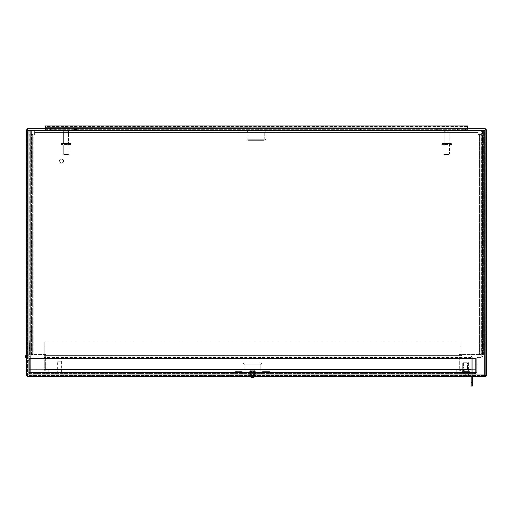<?xml version="1.0" encoding="UTF-8"?>
<svg xmlns="http://www.w3.org/2000/svg" width="512" height="512" viewBox="0 0 512 512"><rect width="100%" height="100%" fill="white"/><g stroke="black" fill="none" stroke-linecap="round" stroke-linejoin="round"><path stroke-width="0.38" stroke-dasharray="2.56 1.92" d="M45.965 354.541L31.584 354.541L31.584 134.419L34.624 134.419L34.624 130.918L478.17 130.918L478.17 134.419L481.21 134.419L481.21 354.541L459.277 354.541L459.277 371.002L45.965 371.002L45.965 354.541L31.584 354.541L31.584 134.419L34.624 134.419L34.624 130.918L478.17 130.918L478.17 134.419L480.122 134.419L480.122 354.541L480.122 134.419L481.21 134.419L481.21 354.541L459.277 354.541L459.277 371.002L45.965 371.002L45.965 354.541M32.672 134.419L32.672 354.541L32.672 134.419M459.277 369.914L45.965 369.914L459.277 369.914M478.17 132.006L34.624 132.006L478.17 132.006M29.824 355.072L29.824 129.837L30.304 129.837L30.304 355.072L30.304 129.837L26.394 129.837L26.394 375.475L27.475 375.475L27.475 376.563L485.312 376.563L485.312 375.475L486.4 375.475L486.4 129.837L482.49 129.837L485.312 129.837L484.774 130.374L485.312 129.837L27.475 129.837L27.475 375.475L485.312 375.475L485.312 129.837L485.312 375.475L484.774 374.931L485.312 375.475L27.475 375.475L28.019 374.931L27.475 375.475L27.475 129.837L28.019 130.374L27.475 129.837L485.312 129.837L485.312 128.749L27.475 128.749L27.635 355.072L26.394 355.072L30.304 355.072L27.635 355.072M482.963 129.837L482.963 355.072L482.49 355.072L482.49 129.837L482.49 355.072L483.571 355.072L483.571 129.837L483.571 355.072L486.4 355.072L485.158 355.072L485.158 129.837M482.963 355.072L485.158 355.072M29.824 129.837L27.635 129.837M29.216 129.837L29.216 355.072L29.216 129.837M471.181 386.08L471.181 357.555L471.181 369.37L44.288 369.37L44.288 369.914L471.181 369.914L471.181 371.002L461.504 371.002A1.626 1.626 0 0 1 459.878 369.37L459.878 356.467A1.626 1.626 0 0 1 461.504 354.842L461.504 355.93A0.544 0.544 0 0 0 460.966 356.467A0.544 0.544 0 0 1 461.504 355.93L480.858 355.93L461.504 355.93L461.504 354.842L480.858 354.842A0.544 0.544 0 0 0 481.402 354.298A0.544 0.544 0 0 1 480.858 354.842L461.504 354.842A1.626 1.626 0 0 0 459.878 356.467L459.878 369.37A1.626 1.626 0 0 0 461.504 371.002L44.288 371.002L471.181 371.002L471.181 369.37L44.288 369.37L44.288 355.93L30.304 355.93L30.304 357.011L44.218 357.011L44.218 341.939L461.037 341.939L461.037 355.386L461.037 341.939L44.218 341.939L44.218 357.011L461.037 357.011L461.037 355.386L461.037 357.011L482.49 357.011L482.49 355.93L30.304 355.93L30.304 357.011L482.49 357.011L482.49 355.93L471.181 355.93L471.181 369.914L44.288 369.914L44.288 371.002L44.288 355.93L471.181 355.93L471.181 357.555A1.626 1.626 0 0 1 472.813 355.93L481.19 355.93L481.19 357.011L472.813 357.011A0.544 0.544 0 0 0 472.269 357.555L472.269 376.563M52.915 129.837L50.56 129.837L52.915 129.837M52.915 128.749L50.56 128.749L52.915 128.749M154.656 129.837L152.301 129.837L154.656 129.837M154.656 128.749L152.301 128.749L154.656 128.749M256.397 129.837L254.042 129.837L256.397 129.837M256.397 128.749L254.042 128.749L256.397 128.749M358.138 129.837L355.789 129.837L358.138 129.837M358.138 128.749L355.789 128.749L358.138 128.749M459.878 129.837L462.234 129.837L459.878 129.837M459.878 128.749L462.234 128.749L459.878 128.749M75.52 129.837L74.464 129.837L75.52 129.837M75.52 128.749L74.464 128.749L75.52 128.749M437.267 129.837L438.323 129.837L437.267 129.837M437.267 128.749L438.323 128.749L437.267 128.749M47.258 125.92L467.418 125.92L467.418 126.4L45.376 126.4L45.376 125.92L47.258 125.92L47.258 127.008L45.376 127.008L45.376 125.92L467.418 125.92L467.418 129.837L467.418 128.589L45.376 128.589L45.376 129.837L45.376 128.749L467.418 128.749L45.376 128.749L45.376 129.837L467.418 129.837L467.418 125.92L45.376 125.92L45.376 128.589L467.418 128.589L467.418 126.4L45.376 126.4L45.376 128.749L467.418 128.749L467.418 129.837L45.376 129.837L467.418 129.837L45.376 129.837L45.376 127.168L467.418 127.168M54.797 125.92L51.027 125.92L54.797 125.92L54.797 127.008L51.027 127.008L51.027 125.92L51.027 127.008L54.797 127.008L54.797 125.92L54.797 127.008L51.027 127.008L54.797 127.008L54.797 125.92L51.027 125.92L54.797 125.92M258.278 125.92L254.509 125.92L258.278 125.92L258.278 127.008L254.509 127.008L254.509 125.92L254.509 127.008L258.278 127.008L258.278 125.92L258.278 127.008L254.509 127.008L258.278 127.008L258.278 125.92L254.509 125.92L258.278 125.92M461.766 125.92L457.997 125.92L461.766 125.92L461.766 127.008L457.997 127.008L457.997 125.92L457.997 127.008L461.766 127.008L461.766 125.92L461.766 127.008L457.997 127.008L461.766 127.008L461.766 125.92L457.997 125.92L461.766 125.92M467.418 127.008L45.376 127.008L467.418 127.008L465.53 127.008L465.53 125.92M47.258 127.008L465.53 127.008M457.997 125.92L457.997 127.008L457.997 125.92M254.509 125.92L254.509 127.008L254.509 125.92M51.027 125.92L51.027 127.008L51.027 125.92M467.418 128.749L45.376 128.749M465.67 362.886L462.726 362.886L462.726 371.002L468.608 371.002L462.726 371.002L468.608 371.002L462.726 371.002L462.726 362.886L468.608 362.886L468.608 371.002L468.608 362.886L462.726 362.886L465.67 362.886M465.67 362.259L463.36 362.259L465.67 362.259M461.901 371.002L469.434 371.002L469.434 371.45L461.901 371.45L469.434 371.45L461.901 371.45L469.434 371.45L469.434 371.002L461.901 371.002L461.901 371.45L461.901 371.002L469.434 371.002L461.901 371.002M467.776 362.259L467.776 366.931L463.558 366.931L467.776 366.931L463.558 366.931L467.776 366.931L467.776 362.259L463.558 362.259L463.558 366.931L463.558 362.259L467.776 362.259M467.853 370.925L468.378 371.45L462.957 371.45L468.378 371.45L462.957 371.45L468.378 371.45L467.853 370.925L463.482 370.925L462.957 371.45L463.482 370.925L467.853 370.925L463.482 370.925L467.853 370.925L467.853 366.931L463.482 366.931L463.482 370.925L463.482 366.931L467.853 366.931L467.853 370.925M26.394 358.259A2.349 2.349 0 0 0 29.37 358.374L29.37 359.328L30.304 359.328L29.37 359.328L29.37 358.374L29.37 359.328L30.304 359.328L29.37 359.328L29.37 358.374L29.37 359.328L30.304 359.328L29.37 359.328L29.37 358.374L29.37 359.328L30.304 359.328L29.37 359.328L29.37 358.374L29.37 359.328L30.304 359.328L29.37 359.328L29.37 358.374L29.37 359.328L30.304 359.328L29.37 359.328L29.37 358.374L29.37 359.328L30.304 359.328L29.37 359.328L29.37 358.374L29.37 359.328L30.304 359.328L29.37 359.328L29.37 358.374L29.37 359.328L30.304 359.328L29.37 359.328L29.37 358.374L29.37 359.328L30.304 359.328L29.37 359.328L29.37 358.374L29.37 359.328L30.304 359.328L29.37 359.328L29.37 358.374L29.37 359.328L30.304 359.328L29.37 359.328L29.37 358.374L29.37 372.506L30.304 372.506L29.37 372.506L29.37 358.374A2.349 2.349 0 0 1 25.6 356.499A2.349 2.349 0 0 0 29.37 358.374A2.349 2.349 0 0 1 25.6 356.499A2.349 2.349 0 0 1 27.949 354.15A2.349 2.349 0 0 1 30.304 356.499A2.349 2.349 0 0 0 27.949 354.15A2.349 2.349 0 0 0 25.6 356.499A2.349 2.349 0 0 1 27.949 354.15A2.349 2.349 0 0 1 30.304 356.499L30.304 372.506L30.304 356.499A2.349 2.349 0 0 0 26.394 354.739M25.6 356.499A2.349 2.349 0 0 1 27.949 354.15A2.349 2.349 0 0 1 30.304 356.499A2.349 2.349 0 0 0 27.949 354.15A2.349 2.349 0 0 0 25.6 356.499A2.349 2.349 0 0 1 27.949 354.15A2.349 2.349 0 0 1 30.304 356.499A2.349 2.349 0 0 0 27.949 354.15A2.349 2.349 0 0 0 25.6 356.499A2.349 2.349 0 0 1 27.949 354.15A2.349 2.349 0 0 1 30.304 356.499A2.349 2.349 0 0 0 27.949 354.15A2.349 2.349 0 0 0 25.6 356.499A2.349 2.349 0 0 1 27.949 354.15A2.349 2.349 0 0 1 30.304 356.499A2.349 2.349 0 0 0 27.949 354.15A2.349 2.349 0 0 0 25.6 356.499A2.349 2.349 0 0 1 27.949 354.15A2.349 2.349 0 0 1 30.304 356.499A2.349 2.349 0 0 0 27.949 354.15A2.349 2.349 0 0 0 25.6 356.499A2.349 2.349 0 0 1 27.949 354.15A2.349 2.349 0 0 1 30.304 356.499A2.349 2.349 0 0 0 27.949 354.15A2.349 2.349 0 0 0 25.6 356.499A2.349 2.349 0 0 1 27.949 354.15A2.349 2.349 0 0 1 30.304 356.499A2.349 2.349 0 0 0 27.949 354.15A2.349 2.349 0 0 0 25.6 356.499A2.349 2.349 0 0 1 27.949 354.15A2.349 2.349 0 0 1 30.304 356.499A2.349 2.349 0 0 0 27.949 354.15A2.349 2.349 0 0 0 25.6 356.499A2.349 2.349 0 0 1 27.949 354.15A2.349 2.349 0 0 1 30.304 356.499A2.349 2.349 0 0 0 27.949 354.15A2.349 2.349 0 0 0 25.6 356.499A2.349 2.349 0 0 1 27.949 354.15A2.349 2.349 0 0 1 30.304 356.499A2.349 2.349 0 0 0 27.949 354.15A2.349 2.349 0 0 0 25.6 356.499A2.349 2.349 0 0 1 27.949 354.15A2.349 2.349 0 0 1 30.304 356.499A2.349 2.349 0 0 0 27.949 354.15A2.349 2.349 0 0 0 25.6 356.499A2.349 2.349 0 0 1 27.949 354.15A2.349 2.349 0 0 1 30.304 356.499A2.349 2.349 0 0 0 27.949 354.15A2.349 2.349 0 0 0 25.6 356.499A2.349 2.349 0 0 0 27.949 358.854A2.349 2.349 0 0 0 30.304 356.499A2.349 2.349 0 0 1 27.949 358.854A2.349 2.349 0 0 1 25.6 356.499A2.349 2.349 0 0 0 27.949 358.854A2.349 2.349 0 0 0 30.304 356.499A2.349 2.349 0 0 1 27.949 358.854A2.349 2.349 0 0 1 25.6 356.499A2.349 2.349 0 0 0 27.949 358.854A2.349 2.349 0 0 0 30.304 356.499A2.349 2.349 0 0 1 27.949 358.854A2.349 2.349 0 0 1 25.6 356.499A2.349 2.349 0 0 0 27.949 358.854A2.349 2.349 0 0 0 30.304 356.499A2.349 2.349 0 0 1 27.949 358.854A2.349 2.349 0 0 1 25.6 356.499A2.349 2.349 0 0 0 27.949 358.854A2.349 2.349 0 0 0 30.304 356.499A2.349 2.349 0 0 1 27.949 358.854A2.349 2.349 0 0 1 25.6 356.499A2.349 2.349 0 0 0 27.949 358.854A2.349 2.349 0 0 0 30.304 356.499A2.349 2.349 0 0 1 27.949 358.854A2.349 2.349 0 0 1 25.6 356.499A2.349 2.349 0 0 0 27.949 358.854A2.349 2.349 0 0 0 30.304 356.499A2.349 2.349 0 0 1 27.949 358.854A2.349 2.349 0 0 1 25.6 356.499A2.349 2.349 0 0 0 27.949 358.854A2.349 2.349 0 0 0 30.304 356.499A2.349 2.349 0 0 1 27.949 358.854A2.349 2.349 0 0 1 25.6 356.499A2.349 2.349 0 0 0 27.949 358.854A2.349 2.349 0 0 0 30.304 356.499A2.349 2.349 0 0 1 27.949 358.854A2.349 2.349 0 0 1 25.6 356.499A2.349 2.349 0 0 0 27.949 358.854A2.349 2.349 0 0 0 30.304 356.499A2.349 2.349 0 0 1 27.949 358.854A2.349 2.349 0 0 1 25.6 356.499A2.349 2.349 0 0 0 27.949 358.854A2.349 2.349 0 0 0 30.304 356.499A2.349 2.349 0 0 1 27.949 358.854A2.349 2.349 0 0 1 25.6 356.499A2.349 2.349 0 0 0 27.949 358.854A2.349 2.349 0 0 0 30.304 356.499A2.349 2.349 0 0 1 27.949 358.854A2.349 2.349 0 0 1 25.6 356.499A2.349 2.349 0 0 0 27.949 358.854A2.349 2.349 0 0 0 30.304 356.499A2.349 2.349 0 0 1 27.949 358.854A2.349 2.349 0 0 1 25.6 356.499A2.349 2.349 0 0 0 29.37 358.374A2.349 2.349 0 0 1 25.6 356.499A2.349 2.349 0 0 0 29.37 358.374A2.349 2.349 0 0 1 25.6 356.499A2.349 2.349 0 0 0 29.37 358.374A2.349 2.349 0 0 1 25.6 356.499A2.349 2.349 0 0 0 29.37 358.374A2.349 2.349 0 0 1 25.6 356.499A2.349 2.349 0 0 0 29.37 358.374A2.349 2.349 0 0 1 25.6 356.499A2.349 2.349 0 0 0 29.37 358.374A2.349 2.349 0 0 1 25.6 356.499A2.349 2.349 0 0 0 29.37 358.374A2.349 2.349 0 0 1 25.6 356.499A2.349 2.349 0 0 0 29.37 358.374A2.349 2.349 0 0 1 25.6 356.499A2.349 2.349 0 0 0 29.37 358.374A2.349 2.349 0 0 1 25.6 356.499A2.349 2.349 0 0 0 29.37 358.374A2.349 2.349 0 0 1 25.6 356.499A2.349 2.349 0 0 0 29.37 358.374A2.349 2.349 0 0 1 25.6 356.499A2.349 2.349 0 0 0 29.37 358.374A2.349 2.349 0 0 1 25.6 356.499A2.349 2.349 0 0 1 29.37 354.624A2.349 2.349 0 0 0 25.6 356.499A2.349 2.349 0 0 1 29.37 354.624A2.349 2.349 0 0 0 25.6 356.499A2.349 2.349 0 0 1 29.37 354.624A2.349 2.349 0 0 0 25.6 356.499A2.349 2.349 0 0 1 29.37 354.624A2.349 2.349 0 0 0 25.6 356.499A2.349 2.349 0 0 1 29.37 354.624A2.349 2.349 0 0 0 25.6 356.499A2.349 2.349 0 0 1 29.37 354.624A2.349 2.349 0 0 0 25.6 356.499A2.349 2.349 0 0 1 29.37 354.624A2.349 2.349 0 0 0 25.6 356.499A2.349 2.349 0 0 1 29.37 354.624A2.349 2.349 0 0 0 25.6 356.499A2.349 2.349 0 0 1 29.37 354.624A2.349 2.349 0 0 0 25.6 356.499A2.349 2.349 0 0 1 29.37 354.624A2.349 2.349 0 0 0 25.6 356.499A2.349 2.349 0 0 1 29.37 354.624A2.349 2.349 0 0 0 25.6 356.499A2.349 2.349 0 0 1 29.37 354.624A2.349 2.349 0 0 0 25.6 356.499A2.349 2.349 0 0 1 29.37 354.624A2.349 2.349 0 0 0 25.6 356.499M29.37 356.499A1.414 1.414 0 0 0 27.949 355.085A1.414 1.414 0 0 0 26.534 356.499A1.414 1.414 0 0 1 27.949 355.085A1.414 1.414 0 0 1 29.37 356.499A1.414 1.414 0 0 0 27.949 355.085A1.414 1.414 0 0 0 26.534 356.499A1.414 1.414 0 0 1 27.949 355.085A1.414 1.414 0 0 1 29.37 356.499A1.414 1.414 0 0 0 27.949 355.085A1.414 1.414 0 0 0 26.534 356.499A1.414 1.414 0 0 1 27.949 355.085A1.414 1.414 0 0 1 29.37 356.499A1.414 1.414 0 0 0 27.949 355.085A1.414 1.414 0 0 0 26.534 356.499A1.414 1.414 0 0 1 27.949 355.085A1.414 1.414 0 0 1 29.37 356.499A1.414 1.414 0 0 0 27.949 355.085A1.414 1.414 0 0 0 26.534 356.499A1.414 1.414 0 0 1 27.949 355.085A1.414 1.414 0 0 1 29.37 356.499A1.414 1.414 0 0 0 27.949 355.085A1.414 1.414 0 0 0 26.534 356.499A1.414 1.414 0 0 1 27.949 355.085A1.414 1.414 0 0 1 29.37 356.499A1.414 1.414 0 0 0 27.949 355.085A1.414 1.414 0 0 0 26.534 356.499A1.414 1.414 0 0 1 27.949 355.085A1.414 1.414 0 0 1 29.37 356.499A1.414 1.414 0 0 0 27.949 355.085A1.414 1.414 0 0 0 26.534 356.499A1.414 1.414 0 0 1 27.949 355.085A1.414 1.414 0 0 1 29.37 356.499A1.414 1.414 0 0 0 27.949 355.085A1.414 1.414 0 0 0 26.534 356.499A1.414 1.414 0 0 1 27.949 355.085A1.414 1.414 0 0 1 29.37 356.499A1.414 1.414 0 0 0 27.949 355.085A1.414 1.414 0 0 0 26.534 356.499A1.414 1.414 0 0 1 27.949 355.085A1.414 1.414 0 0 1 29.37 356.499A1.414 1.414 0 0 0 27.949 355.085A1.414 1.414 0 0 0 26.534 356.499A1.414 1.414 0 0 1 27.949 355.085A1.414 1.414 0 0 1 29.37 356.499A1.414 1.414 0 0 0 27.949 355.085A1.414 1.414 0 0 0 26.534 356.499A1.414 1.414 0 0 1 27.949 355.085A1.414 1.414 0 0 1 29.37 356.499A1.414 1.414 0 0 0 27.949 355.085A1.414 1.414 0 0 0 26.534 356.499A1.414 1.414 0 0 1 27.949 355.085A1.414 1.414 0 0 1 29.37 356.499A1.414 1.414 0 0 0 27.949 355.085A1.414 1.414 0 0 0 26.534 356.499A1.414 1.414 0 0 0 27.949 357.92A1.414 1.414 0 0 0 29.37 356.499A1.414 1.414 0 0 0 27.949 355.085A1.414 1.414 0 0 0 26.534 356.499A1.414 1.414 0 0 0 27.949 357.92A1.414 1.414 0 0 0 29.37 356.499A1.414 1.414 0 0 1 27.949 357.92A1.414 1.414 0 0 1 26.534 356.499A1.414 1.414 0 0 0 27.949 357.92A1.414 1.414 0 0 0 29.37 356.499A1.414 1.414 0 0 1 27.949 357.92A1.414 1.414 0 0 1 26.534 356.499A1.414 1.414 0 0 0 27.949 357.92A1.414 1.414 0 0 0 29.37 356.499A1.414 1.414 0 0 1 27.949 357.92A1.414 1.414 0 0 1 26.534 356.499A1.414 1.414 0 0 0 27.949 357.92A1.414 1.414 0 0 0 29.37 356.499A1.414 1.414 0 0 1 27.949 357.92A1.414 1.414 0 0 1 26.534 356.499A1.414 1.414 0 0 0 27.949 357.92A1.414 1.414 0 0 0 29.37 356.499A1.414 1.414 0 0 1 27.949 357.92A1.414 1.414 0 0 1 26.534 356.499A1.414 1.414 0 0 0 27.949 357.92A1.414 1.414 0 0 0 29.37 356.499A1.414 1.414 0 0 1 27.949 357.92A1.414 1.414 0 0 1 26.534 356.499A1.414 1.414 0 0 0 27.949 357.92A1.414 1.414 0 0 0 29.37 356.499A1.414 1.414 0 0 1 27.949 357.92A1.414 1.414 0 0 1 26.534 356.499A1.414 1.414 0 0 0 27.949 357.92A1.414 1.414 0 0 0 29.37 356.499A1.414 1.414 0 0 1 27.949 357.92A1.414 1.414 0 0 1 26.534 356.499A1.414 1.414 0 0 0 27.949 357.92A1.414 1.414 0 0 0 29.37 356.499A1.414 1.414 0 0 1 27.949 357.92A1.414 1.414 0 0 1 26.534 356.499A1.414 1.414 0 0 0 27.949 357.92A1.414 1.414 0 0 0 29.37 356.499A1.414 1.414 0 0 1 27.949 357.92A1.414 1.414 0 0 1 26.534 356.499A1.414 1.414 0 0 0 27.949 357.92A1.414 1.414 0 0 0 29.37 356.499A1.414 1.414 0 0 1 27.949 357.92A1.414 1.414 0 0 1 26.534 356.499A1.414 1.414 0 0 0 27.949 357.92A1.414 1.414 0 0 0 29.37 356.499A1.414 1.414 0 0 1 27.949 357.92A1.414 1.414 0 0 1 26.534 356.499A1.414 1.414 0 0 0 27.949 357.92A1.414 1.414 0 0 0 29.37 356.499A1.414 1.414 0 0 1 27.949 357.92A1.414 1.414 0 0 1 26.534 356.499A1.414 1.414 0 0 0 27.949 357.92A1.414 1.414 0 0 0 29.37 356.499A1.414 1.414 0 0 1 27.949 357.92A1.414 1.414 0 0 1 26.534 356.499A1.414 1.414 0 0 1 27.949 355.085A1.414 1.414 0 0 1 29.37 356.499A1.414 1.414 0 0 1 27.949 357.92A1.414 1.414 0 0 1 26.534 356.499A1.414 1.414 0 0 1 27.949 355.085A1.414 1.414 0 0 1 29.37 356.499A1.414 1.414 0 0 1 27.949 357.92A1.414 1.414 0 0 1 26.534 356.499A1.414 1.414 0 0 1 27.949 355.085A1.414 1.414 0 0 1 29.37 356.499A1.414 1.414 0 0 1 27.949 357.92A1.414 1.414 0 0 1 26.534 356.499A1.414 1.414 0 0 1 27.949 355.085A1.414 1.414 0 0 1 29.37 356.499A1.414 1.414 0 0 1 27.949 357.92A1.414 1.414 0 0 1 26.534 356.499A1.414 1.414 0 0 1 27.949 355.085A1.414 1.414 0 0 1 29.37 356.499A1.414 1.414 0 0 1 27.949 357.92A1.414 1.414 0 0 1 26.534 356.499A1.414 1.414 0 0 1 27.949 355.085A1.414 1.414 0 0 1 29.37 356.499A1.414 1.414 0 0 1 27.949 357.92A1.414 1.414 0 0 1 26.534 356.499A1.414 1.414 0 0 1 27.949 355.085A1.414 1.414 0 0 1 29.37 356.499A1.414 1.414 0 0 1 27.949 357.92A1.414 1.414 0 0 1 26.534 356.499A1.414 1.414 0 0 1 27.949 355.085A1.414 1.414 0 0 1 29.37 356.499A1.414 1.414 0 0 1 27.949 357.92A1.414 1.414 0 0 1 26.534 356.499A1.414 1.414 0 0 1 27.949 355.085A1.414 1.414 0 0 1 29.37 356.499A1.414 1.414 0 0 1 27.949 357.92A1.414 1.414 0 0 1 26.534 356.499A1.414 1.414 0 0 1 27.949 355.085A1.414 1.414 0 0 1 29.37 356.499A1.414 1.414 0 0 1 27.949 357.92A1.414 1.414 0 0 1 26.534 356.499A1.414 1.414 0 0 1 27.949 355.085A1.414 1.414 0 0 1 29.37 356.499A1.414 1.414 0 0 1 27.949 357.92A1.414 1.414 0 0 1 26.534 356.499A1.414 1.414 0 0 1 27.949 355.085A1.414 1.414 0 0 1 29.37 356.499A1.414 1.414 0 0 1 27.949 357.92A1.414 1.414 0 0 1 26.534 356.499A1.414 1.414 0 0 1 27.949 355.085A1.414 1.414 0 0 1 29.37 356.499A1.414 1.414 0 0 1 27.949 357.92A1.414 1.414 0 0 1 26.534 356.499A1.414 1.414 0 0 1 27.949 355.085A1.414 1.414 0 0 1 29.37 356.499A1.414 1.414 0 0 1 27.949 357.92A1.414 1.414 0 0 1 26.534 356.499A1.414 1.414 0 0 1 27.949 355.085A1.414 1.414 0 0 1 29.37 356.499A1.414 1.414 0 0 1 27.949 357.92A1.414 1.414 0 0 1 26.534 356.499A1.414 1.414 0 0 1 27.949 355.085A1.414 1.414 0 0 1 29.37 356.499A1.414 1.414 0 0 1 27.949 357.92A1.414 1.414 0 0 1 26.534 356.499A1.414 1.414 0 0 1 27.949 355.085A1.414 1.414 0 0 1 29.37 356.499A1.414 1.414 0 0 1 27.949 357.92A1.414 1.414 0 0 1 26.534 356.499A1.414 1.414 0 0 1 27.949 355.085A1.414 1.414 0 0 1 29.37 356.499A1.414 1.414 0 0 1 27.949 357.92A1.414 1.414 0 0 1 26.534 356.499A1.414 1.414 0 0 1 27.949 355.085A1.414 1.414 0 0 1 29.37 356.499A1.414 1.414 0 0 1 27.949 357.92A1.414 1.414 0 0 1 26.534 356.499A1.414 1.414 0 0 1 27.949 355.085A1.414 1.414 0 0 1 29.37 356.499A1.414 1.414 0 0 1 27.949 357.92A1.414 1.414 0 0 1 26.534 356.499A1.414 1.414 0 0 1 27.949 355.085A1.414 1.414 0 0 1 29.37 356.499A1.414 1.414 0 0 1 27.949 357.92A1.414 1.414 0 0 1 26.534 356.499A1.414 1.414 0 0 1 27.949 355.085A1.414 1.414 0 0 1 29.37 356.499A1.414 1.414 0 0 1 27.949 357.92A1.414 1.414 0 0 1 26.534 356.499A1.414 1.414 0 0 1 27.949 355.085A1.414 1.414 0 0 1 29.37 356.499A1.414 1.414 0 0 1 27.949 357.92A1.414 1.414 0 0 1 26.534 356.499A1.414 1.414 0 0 1 27.949 355.085A1.414 1.414 0 0 1 29.37 356.499A1.414 1.414 0 0 1 27.949 357.92A1.414 1.414 0 0 1 26.534 356.499A1.414 1.414 0 0 1 27.949 355.085A1.414 1.414 0 0 1 29.37 356.499A1.414 1.414 0 0 1 27.949 357.92A1.414 1.414 0 0 1 26.534 356.499A1.414 1.414 0 0 1 27.949 355.085A1.414 1.414 0 0 1 29.37 356.499M29.37 359.328L30.304 359.328L29.37 359.328M30.304 345.728L29.37 345.728L29.37 350.31L29.37 345.728L29.37 350.31L29.37 345.728L29.37 350.31L29.37 345.728L29.37 350.31L29.37 345.728L29.37 350.31L29.37 345.728L29.37 350.31L29.37 345.728L30.304 345.728L30.304 350.31L29.37 350.31L30.304 350.31L29.37 350.31L30.304 350.31L29.37 350.31L30.304 350.31L30.304 345.728L30.304 350.31L30.304 345.728L29.37 345.728L30.304 345.728L30.304 350.31L30.304 345.728L30.304 350.31L30.304 345.728L29.37 345.728L30.304 345.728L30.304 350.31L30.304 345.728M30.304 343.309L30.304 353.677L30.304 341.325L30.304 343.296L30.304 341.325L30.304 343.296L29.76 343.296L29.76 342.349L30.304 342.349L30.304 341.325L30.304 342.349L29.76 342.272L29.76 343.296L29.76 342.349L30.304 342.349L29.76 342.349L29.76 341.325L29.76 343.296L29.76 342.349L30.304 342.349L29.76 342.349L29.76 341.325L29.76 343.296L29.76 342.349L30.304 342.349L29.76 342.349L29.76 341.325L29.76 343.296L30.304 343.296L29.37 343.309L30.304 343.309M30.304 353.677L29.37 353.677L29.37 343.309L29.37 354.624L29.37 353.677L29.37 354.624L29.37 353.677L29.37 354.624L29.37 353.677L29.37 354.624L29.37 353.677L29.37 354.624L29.37 353.677L29.37 354.624L29.37 353.677L29.37 354.624L29.37 353.677L29.37 354.624L29.37 353.677L29.37 354.624L29.37 353.677L29.37 354.624L29.37 353.677L29.37 354.624L29.37 353.677L29.37 354.624L29.37 353.677L29.37 354.624L29.37 353.677L30.304 353.677M467.142 372.506L463.098 372.506L463.098 372.019L467.142 372.019L467.142 372.506L467.142 372.019L463.098 372.019L467.142 372.019L467.142 372.506L463.782 372.506L463.782 372.019L467.142 372.019L463.782 372.019L463.782 372.506L467.142 372.506L467.142 372.019L463.098 372.019L463.098 372.506L467.142 372.506L467.142 372.019L467.142 372.506L463.098 372.506L467.142 372.506L463.782 372.506L467.142 372.506L467.142 372.019L467.142 372.506M461.824 374.048L469.51 374.048L469.51 373.594L461.824 373.594L469.51 373.594L461.824 373.594L469.51 373.594L469.51 374.048L461.824 374.048L461.824 373.594L461.824 374.048L469.51 374.048L461.824 374.048M463.706 374.048L463.706 373.594L467.629 373.594L463.706 373.594L467.629 373.594L463.706 373.594L463.706 374.048L467.629 374.048L467.629 373.594L467.629 374.048L463.706 374.048M463.827 369.37L467.507 369.37L467.507 363.117L463.827 363.117L467.507 363.117L463.827 363.117L467.507 363.117L467.507 369.37L463.827 369.37L463.827 363.117L463.827 369.37L467.507 369.37L463.827 369.37M464.256 374.048L467.078 374.048L467.078 369.37L464.256 369.37L467.078 369.37L464.256 369.37L467.078 369.37L467.078 374.048L464.256 374.048L464.256 369.37L464.256 374.048L467.078 374.048L464.256 374.048M468.493 376.563L468.493 374.048L465.67 374.048L465.67 376.787L462.842 376.787L462.842 374.048L468.493 374.048L462.842 374.048L462.842 376.563M465.67 376.787L462.842 376.787L462.842 374.048L462.842 376.787L465.67 376.787L465.67 374.048L465.67 376.787L468.493 376.787L467.968 376.186L468.122 376.787L463.213 376.787L468.493 376.787L468.493 375.354L462.842 375.354L468.493 375.354L468.493 376.787L465.67 376.787L468.493 376.787L468.122 376.787L468.493 376.787L468.493 374.048L468.493 376.787L468.493 374.048L465.67 374.048L465.67 376.563M463.366 376.186L467.968 376.186L463.366 376.186L463.213 376.787L463.366 376.186L467.968 376.186L463.366 376.186L467.968 376.186L463.366 376.186L462.842 376.787L468.122 376.787L463.213 376.787L463.366 376.186L467.968 376.186L468.122 376.787L467.968 376.186L463.366 376.186M471.181 374.771L472.269 374.771L472.269 382.304L472.269 374.771M472.269 386.08L472.269 382.31L471.181 382.31L472.269 382.304L472.269 357.555A0.544 0.544 0 0 1 472.813 357.011L481.19 357.011L481.19 355.93L472.813 355.93A1.626 1.626 0 0 0 471.181 357.555L471.181 376.563M479.053 357.011L480.083 357.011L479.053 357.011C477.171 357.011 477.171 357.011 479.053 357.011C477.171 357.011 477.171 357.011 479.053 357.011L479.994 357.011L479.053 357.011C480.928 357.011 480.928 357.011 479.053 357.011C480.928 357.011 480.928 357.011 479.053 357.011L478.112 357.011L479.053 357.011C477.171 357.011 477.171 357.011 479.053 357.011C477.171 357.011 477.171 357.011 479.053 357.011L479.994 357.011L479.053 357.011C480.928 357.011 480.928 357.011 479.053 357.011C480.928 357.011 480.928 357.011 479.053 357.011L478.112 357.011L479.053 357.011M479.053 355.93L480.083 355.93L479.053 355.93M479.053 357.613C477.171 357.613 477.171 357.613 479.053 357.613C477.171 357.613 477.171 357.613 479.053 357.613C480.928 357.613 480.928 357.613 479.053 357.613C480.928 357.613 480.928 357.613 479.053 357.613C477.171 357.613 477.171 357.613 479.053 357.613C477.171 357.613 477.171 357.613 479.053 357.613C480.928 357.613 480.928 357.613 479.053 357.613C480.928 357.613 480.928 357.613 479.053 357.613M479.053 352.07L479.994 352.07L479.053 352.07M57.632 361.203L61.395 361.203L57.632 361.203L57.632 372.038L61.395 372.038L57.632 372.038M61.395 361.203L61.395 372.038M61.632 372.038L57.395 372.038L61.632 372.038L61.632 372.506L57.395 372.506L61.632 372.506M57.395 372.038L57.395 372.506M467.674 372.506L467.674 373.594L463.661 373.594L467.674 373.594L463.661 373.594L467.674 373.594L467.674 372.506L463.661 372.506L463.661 373.594L463.661 372.506L467.674 372.506M30.125 368.928L30.125 368.09L29.37 368.09L30.125 368.09L30.125 368.928L29.37 368.928L29.37 368.09L30.125 368.09L30.125 366.95L30.125 367.789L29.37 368.09L29.37 366.95L29.37 367.789L30.125 367.789L29.37 368.09L29.37 368.928M475.072 372.506L29.914 372.506L475.072 372.506L475.616 371.968L475.072 372.506L475.616 371.968L475.072 372.506L475.072 373.594L475.616 373.498L475.072 373.594L475.616 373.498L475.616 358.522L475.616 371.968L475.616 358.522L29.37 358.522L475.616 358.522L475.616 371.968L475.616 358.522L29.37 358.522L29.37 371.968L29.914 372.506L29.37 371.968L29.914 372.506L29.37 371.968L29.37 358.522L476.698 358.522L475.616 358.522L475.616 371.968L29.37 371.968L29.37 358.522L29.37 371.968L475.616 371.968L29.37 371.968L475.616 371.968L475.616 373.498L475.072 373.594L29.914 373.594L29.37 373.498L29.37 371.968L29.37 373.498L29.914 373.594L29.37 373.498L29.37 371.968L29.37 373.498L29.914 373.594L475.072 373.594L475.072 372.506M474.342 372.506L469.638 372.506L474.342 372.506L474.342 373.594L474.342 372.506M469.638 373.594L474.342 373.594L469.638 373.594L469.638 372.506L469.638 373.594M29.914 372.506L29.914 373.594L29.914 372.506M475.616 373.498L475.616 371.968L475.616 373.498A1.626 1.626 0 0 0 476.698 371.968L476.698 358.522L476.698 371.968A1.626 1.626 0 0 1 475.616 373.498M29.37 373.498L29.37 371.968L29.37 373.498A1.626 1.626 0 0 1 28.282 371.968L28.282 360.403L29.37 360.403L28.282 360.403L28.282 371.968A1.626 1.626 0 0 0 29.37 373.498M29.37 367.789L30.125 367.789L29.37 367.789M63.418 161.062A1.882 1.882 0 0 0 61.536 159.181A1.882 1.882 0 0 0 59.648 161.062A1.882 1.882 0 0 1 61.536 159.181A1.882 1.882 0 0 1 63.418 161.062A1.882 1.882 0 0 1 61.536 162.95A1.882 1.882 0 0 1 59.648 161.062A1.882 1.882 0 0 0 61.536 162.95A1.882 1.882 0 0 0 63.418 161.062M59.418 161.062A2.118 2.118 0 0 1 61.536 158.95A2.118 2.118 0 0 1 63.654 161.062A2.118 2.118 0 0 1 61.536 163.181A2.118 2.118 0 0 1 59.418 161.062A2.118 2.118 0 0 1 61.536 158.95A2.118 2.118 0 0 1 63.654 161.062A2.118 2.118 0 0 1 61.536 163.181A2.118 2.118 0 0 1 59.418 161.062M64.518 130.918L67.686 130.918A0.902 0.902 0 0 1 68.589 131.827L63.616 131.827L68.589 131.827L63.616 131.827L68.589 131.827L68.589 143.533L63.616 143.533L68.589 143.533L68.589 131.827A0.902 0.902 0 0 0 67.686 130.918L64.518 130.918A0.902 0.902 0 0 0 63.616 131.827L63.616 143.533L68.589 143.533L63.616 143.533L63.616 131.827A0.902 0.902 0 0 1 64.518 130.918L67.686 130.918L64.518 130.918M61.651 143.533L70.547 143.533A0.454 0.454 0 0 1 71.002 143.987L61.203 143.987L71.002 143.987L61.203 143.987L71.002 143.987L71.002 144.589A0.454 0.454 0 0 1 70.547 145.043L61.651 145.043L70.547 145.043A0.454 0.454 0 0 0 71.002 144.589L71.002 143.987A0.454 0.454 0 0 0 70.547 143.533L61.651 143.533A0.454 0.454 0 0 0 61.203 143.987L61.203 144.589A0.454 0.454 0 0 0 61.651 145.043A0.454 0.454 0 0 1 61.203 144.589L61.203 143.987A0.454 0.454 0 0 1 61.651 143.533L70.547 143.533L61.651 143.533M63.277 153.901L68.928 153.901L68.928 145.043L63.277 145.043L68.928 145.043L63.277 145.043L68.928 145.043L68.928 153.901L63.277 153.901L63.277 145.043L63.277 153.901L68.928 153.901L63.277 153.901L63.84 154.464L68.365 154.464L68.928 153.901L68.365 154.464L63.84 154.464L68.365 154.464L63.84 154.464L63.277 153.901M31.386 335.2L31.386 331.437L31.386 335.2L30.304 335.2L30.304 331.437L30.304 335.2M31.386 331.437L30.304 331.437M31.386 154.33L31.386 150.56L31.386 154.33L30.304 154.33L30.304 150.56L30.304 154.33M31.386 150.56L30.304 150.56M31.386 244.768L31.386 240.998L31.386 244.768L30.304 244.768L30.304 240.998L30.304 244.768M31.386 240.998L30.304 240.998M468.659 369.914L468.659 371.002L462.675 371.002L468.659 371.002L462.675 371.002L468.659 371.002L468.659 369.914L462.675 369.914L462.675 371.002L462.675 369.914L468.659 369.914M480.083 354.842L480.083 355.93L478.022 355.93L480.083 355.93L478.022 355.93L480.083 355.93L480.083 357.011L480.083 354.842L478.022 354.842L478.022 357.011L478.022 354.842L480.083 354.842M481.402 331.437L481.402 335.2L481.402 331.437L482.49 331.437L482.49 335.2L482.49 331.437M481.402 335.2L482.49 335.2M481.402 150.56L481.402 154.33L481.402 150.56L482.49 150.56L482.49 154.33L482.49 150.56M481.402 154.33L482.49 154.33M481.402 240.998L481.402 244.768L481.402 240.998L482.49 240.998L482.49 244.768L482.49 240.998M481.402 244.768L482.49 244.768M480.858 130.918L31.93 130.918L480.858 130.918A0.544 0.544 0 0 1 481.402 131.462L481.402 354.298L481.402 131.462A0.544 0.544 0 0 0 480.858 130.918M31.93 130.918A0.544 0.544 0 0 0 31.386 131.462A0.544 0.544 0 0 1 31.93 130.918M460.966 369.37A0.544 0.544 0 0 0 461.504 369.914A0.544 0.544 0 0 1 460.966 369.37L460.966 356.467L460.966 369.37M471.181 369.914L461.504 369.914L471.181 369.914L471.181 371.002L471.181 369.914M31.386 354.298L31.386 131.462L31.386 354.298A0.544 0.544 0 0 0 31.93 354.842L43.75 354.842L31.93 354.842A0.544 0.544 0 0 1 31.386 354.298M45.376 356.467A1.626 1.626 0 0 0 43.75 354.842L43.75 355.93L31.93 355.93L43.75 355.93A0.544 0.544 0 0 1 44.288 356.467L44.288 371.002L45.376 371.002L45.376 356.467A1.626 1.626 0 0 0 43.75 354.842L43.75 355.93A0.544 0.544 0 0 1 44.288 356.467L44.288 371.002L45.376 371.002L45.376 356.467M30.304 354.298A1.626 1.626 0 0 0 31.93 355.93A1.626 1.626 0 0 1 30.304 354.298L30.304 131.462L30.304 354.298M31.93 129.837A1.626 1.626 0 0 0 30.304 131.462A1.626 1.626 0 0 1 31.93 129.837L480.858 129.837L31.93 129.837M482.49 131.462A1.626 1.626 0 0 0 480.858 129.837A1.626 1.626 0 0 1 482.49 131.462L482.49 354.298L482.49 131.462M480.858 355.93A1.626 1.626 0 0 0 482.49 354.298A1.626 1.626 0 0 1 480.858 355.93M30.304 342.272L30.304 341.325L30.304 342.272L29.76 342.272L29.76 341.325L29.76 342.272L30.304 342.272M30.304 347.667L30.304 348.691L30.304 346.72L30.304 347.667L29.76 347.744L30.304 347.744L29.76 347.744L29.76 346.72L29.76 347.667L30.304 347.667M438.221 129.837L436.282 129.837L438.259 129.837L436.282 129.837L438.259 129.837L438.221 129.293L438.259 129.837L438.259 129.293L437.306 129.293L438.259 129.293L438.221 129.837M76.474 129.837L74.534 129.837L76.506 129.837L74.534 129.837L76.506 129.837L76.474 129.293L76.506 129.837L76.506 129.293L75.558 129.293L76.506 129.293L76.474 129.837M30.304 341.325L29.76 341.357L30.304 341.325M30.304 341.357L29.76 341.357L30.304 341.357M30.304 343.258L29.76 343.258L30.304 343.258M30.304 342.349L29.76 342.349L30.304 342.349M30.304 346.72L29.76 346.758L30.304 346.72M30.304 346.758L29.76 346.758L30.304 346.758M30.304 347.744L29.76 347.744L29.76 348.691L29.76 347.744L30.304 347.744M30.304 348.691L29.76 348.653L30.304 348.691M30.304 348.653L29.76 348.653L30.304 348.653M437.306 129.837L437.235 129.293L438.259 129.293L436.282 129.293L437.306 129.293L437.306 129.837M437.235 129.837L437.235 129.293L436.282 129.293L437.235 129.293L437.235 129.837M436.282 129.837L436.32 129.293L436.282 129.837M436.32 129.837L436.32 129.293L436.32 129.837M75.558 129.837L75.482 129.293L76.506 129.293L74.534 129.293L75.558 129.293L75.558 129.837M75.482 129.837L75.482 129.293L74.534 129.293L75.482 129.293L75.482 129.837M74.534 129.837L74.573 129.293L74.534 129.837M74.573 129.837L74.573 129.293L74.573 129.837M463.482 366.931L467.853 366.931L463.482 366.931M468.493 375.354L462.842 375.354L468.493 375.354M254.592 375.072A2.573 2.573 0 0 0 252.493 371.021A2.573 2.573 0 0 1 254.592 375.072L253.658 375.072L254.592 375.072M251.322 375.072A1.882 1.882 0 0 1 252.493 371.706A1.882 1.882 0 0 1 253.658 375.072A1.882 1.882 0 0 0 252.493 371.706A1.882 1.882 0 0 0 251.322 375.072L250.387 375.072A2.573 2.573 0 0 1 252.493 371.021A2.573 2.573 0 0 0 250.387 375.072L251.322 375.072M252.493 375.43A1.837 1.837 0 0 0 254.33 373.594A1.837 1.837 0 0 0 252.493 371.757A1.837 1.837 0 0 1 254.33 373.594A1.837 1.837 0 0 1 252.493 375.43A1.837 1.837 0 0 1 250.656 373.594A1.837 1.837 0 0 1 252.493 371.757A1.837 1.837 0 0 0 250.656 373.594A1.837 1.837 0 0 0 252.493 375.43M252.493 375.008A1.414 1.414 0 0 0 253.907 373.594A1.414 1.414 0 0 0 252.493 372.179A1.414 1.414 0 0 1 253.907 373.594A1.414 1.414 0 0 1 252.493 375.008A1.414 1.414 0 0 1 251.078 373.594A1.414 1.414 0 0 1 252.493 372.179A1.414 1.414 0 0 0 251.078 373.594A1.414 1.414 0 0 0 252.493 375.008M254.125 376.416L255.757 373.594L254.125 370.765L250.861 370.765L249.229 373.594L250.861 376.416L254.125 376.416L255.757 373.594L254.125 370.765L250.861 370.765L249.229 373.594L250.861 376.416L254.125 376.416M253.005 370.765L253.005 371.142C255.456 372.774 255.456 374.413 253.005 376.045L253.005 370.765M251.981 376.416L251.981 376.045C249.53 374.413 249.53 372.774 251.981 371.142L251.981 376.416M253.005 376.045L253.005 371.142M251.981 371.142L251.981 376.045M253.005 375.891A2.355 2.355 0 0 0 253.005 371.296A2.355 2.355 0 0 1 253.005 375.891M251.981 371.296A2.355 2.355 0 0 0 251.981 375.891A2.355 2.355 0 0 1 251.981 371.296M250.054 376.563A3.846 3.846 0 0 1 252.493 369.747A3.846 3.846 0 0 0 248.646 373.594A3.846 3.846 0 0 0 252.493 377.434A3.846 3.846 0 0 0 256.333 373.594A3.846 3.846 0 0 0 252.493 369.747A3.846 3.846 0 0 1 254.931 376.563M252.493 375.552A1.958 1.958 0 0 1 250.534 373.594A1.958 1.958 0 0 1 252.493 371.635A1.958 1.958 0 0 1 254.451 373.594A1.958 1.958 0 0 1 252.493 375.552A1.958 1.958 0 0 1 250.534 373.594A1.958 1.958 0 0 1 252.493 371.635A1.958 1.958 0 0 1 254.451 373.594A1.958 1.958 0 0 1 252.493 375.552M260.282 364.173L244.698 364.173L260.282 364.173A0.544 0.544 0 0 1 260.826 364.717A0.544 0.544 0 0 0 260.282 364.173M261.914 364.717L261.914 370.88A0.544 0.544 0 0 0 262.458 371.424L270.016 371.424L270.016 372.506L262.458 372.506A1.626 1.626 0 0 1 260.826 370.88L260.826 364.717L260.826 370.88A1.626 1.626 0 0 0 262.458 372.506L270.016 372.506L270.016 371.424L262.458 371.424A0.544 0.544 0 0 1 261.914 370.88L261.914 364.717A1.626 1.626 0 0 0 260.282 363.085A1.626 1.626 0 0 1 261.914 364.717M244.698 363.085L260.282 363.085L244.698 363.085A1.626 1.626 0 0 0 243.072 364.717A1.626 1.626 0 0 1 244.698 363.085M243.072 370.88L243.072 364.717L243.072 370.88A0.544 0.544 0 0 1 242.528 371.424A0.544 0.544 0 0 0 243.072 370.88M234.97 371.424L242.528 371.424L234.97 371.424L234.97 372.506L234.97 371.424M242.528 372.506L234.97 372.506L242.528 372.506A1.626 1.626 0 0 0 244.154 370.88A1.626 1.626 0 0 1 242.528 372.506M244.154 364.717L244.154 370.88L244.154 364.717A0.544 0.544 0 0 1 244.698 364.173A0.544 0.544 0 0 0 244.154 364.717M264.186 139.258L248.602 139.258L264.186 139.258A0.544 0.544 0 0 0 264.73 138.714A0.544 0.544 0 0 1 264.186 139.258M265.818 138.714L265.818 132.55A0.544 0.544 0 0 1 266.362 132.006L273.92 132.006L273.92 130.918L266.362 130.918A1.626 1.626 0 0 0 264.73 132.55L264.73 138.714L264.73 132.55A1.626 1.626 0 0 1 266.362 130.918L273.92 130.918L273.92 132.006L266.362 132.006A0.544 0.544 0 0 0 265.818 132.55L265.818 138.714A1.626 1.626 0 0 1 264.186 140.339A1.626 1.626 0 0 0 265.818 138.714M248.602 140.339L264.186 140.339L248.602 140.339A1.626 1.626 0 0 1 246.976 138.714A1.626 1.626 0 0 0 248.602 140.339M246.976 132.55L246.976 138.714L246.976 132.55A0.544 0.544 0 0 0 246.432 132.006A0.544 0.544 0 0 1 246.976 132.55M238.874 132.006L246.432 132.006L238.874 132.006L238.874 130.918L238.874 132.006M246.432 130.918L238.874 130.918L246.432 130.918A1.626 1.626 0 0 1 248.058 132.55A1.626 1.626 0 0 0 246.432 130.918M248.058 138.714L248.058 132.55L248.058 138.714A0.544 0.544 0 0 0 248.602 139.258A0.544 0.544 0 0 1 248.058 138.714M445.107 130.918L448.275 130.918A0.902 0.902 0 0 1 449.178 131.827L444.205 131.827L449.178 131.827L444.205 131.827L449.178 131.827L449.178 143.533L444.205 143.533L449.178 143.533L449.178 131.827A0.902 0.902 0 0 0 448.275 130.918L445.107 130.918A0.902 0.902 0 0 0 444.205 131.827L444.205 143.533L449.178 143.533L444.205 143.533L444.205 131.827A0.902 0.902 0 0 1 445.107 130.918L448.275 130.918L445.107 130.918M442.246 143.533L451.136 143.533A0.454 0.454 0 0 1 451.59 143.987L441.792 143.987L451.59 143.987L441.792 143.987L451.59 143.987L451.59 144.589A0.454 0.454 0 0 1 451.136 145.043L442.246 145.043L451.136 145.043A0.454 0.454 0 0 0 451.59 144.589L451.59 143.987A0.454 0.454 0 0 0 451.136 143.533L442.246 143.533A0.454 0.454 0 0 0 441.792 143.987L441.792 144.589A0.454 0.454 0 0 0 442.246 145.043A0.454 0.454 0 0 1 441.792 144.589L441.792 143.987A0.454 0.454 0 0 1 442.246 143.533L451.136 143.533L442.246 143.533M443.866 153.901L449.517 153.901L449.517 145.043L443.866 145.043L449.517 145.043L443.866 145.043L449.517 145.043L449.517 153.901L443.866 153.901L443.866 145.043L443.866 153.901L449.517 153.901L443.866 153.901L444.429 154.464L448.954 154.464L449.517 153.901L448.954 154.464L444.429 154.464L448.954 154.464L444.429 154.464L443.866 153.901M475.84 372.506L29.139 372.506L475.84 372.506L475.84 369.683L475.84 372.506L29.139 372.506L29.139 369.683L475.84 369.683L29.139 369.683L29.139 372.506L475.84 372.506L475.84 369.683L29.139 369.683L29.139 372.506L29.139 369.683L475.84 369.683L475.84 372.506M48.211 372.506L36.902 372.506L48.211 372.506L48.211 369.683L48.211 372.506M36.902 369.683L36.902 372.506L36.902 369.683L48.211 369.683L36.902 369.683M456.774 372.506L468.077 372.506L456.774 372.506L456.774 369.683L456.774 372.506M468.077 369.683L468.077 372.506L468.077 369.683L456.774 369.683L468.077 369.683M33.21 354.541L33.21 134.419L33.21 354.541M34.624 132.55L478.17 132.55L34.624 132.55M479.578 134.419L479.578 354.541L479.578 134.419M459.277 369.37L45.965 369.37L459.277 369.37M28.019 374.931L484.774 374.931L484.774 130.374L28.019 130.374L28.019 374.931M483.731 129.837L483.731 355.072M485.926 355.072L485.926 129.837M26.867 129.837L26.867 355.072M29.056 355.072L29.056 129.837M44.218 355.386L461.037 355.386L44.218 355.386M471.181 357.555L44.288 357.555L471.181 357.555M45.376 129.357L467.418 129.357L45.376 129.357M47.258 128.749L47.258 129.837L47.258 128.749M465.53 129.837L465.53 128.749L465.53 129.837M463.366 376.64L467.968 376.64L463.366 376.64M71.002 144.589L61.203 144.589L71.002 144.589M451.59 144.589L441.792 144.589L451.59 144.589M50.56 128.749L50.56 129.837L50.56 128.749M152.301 128.749L152.301 129.837L152.301 128.749M254.042 128.749L254.042 129.837L254.042 128.749M355.789 128.749L355.789 129.837L355.789 128.749M457.53 128.749L457.53 129.837L457.53 128.749M74.464 128.749L74.464 129.837L74.464 128.749M436.218 128.749L436.218 129.837L436.218 128.749M55.264 128.749L55.264 129.837L55.264 128.749M157.005 128.749L157.005 129.837L157.005 128.749M258.746 128.749L258.746 129.837L258.746 128.749M360.486 128.749L360.486 129.837L360.486 128.749M462.234 128.749L462.234 129.837L462.234 128.749M76.576 128.749L76.576 129.837L76.576 128.749M438.323 128.749L438.323 129.837L438.323 128.749M467.974 362.259L468.608 362.886L467.974 362.259M463.36 362.259L462.726 362.886L463.36 362.259M477.165 357.312L477.472 357.613L477.472 357.011L477.165 357.312M479.994 352.07L479.994 357.011L479.994 352.07M480.934 357.312L480.634 357.011L480.634 357.613L480.934 357.312M478.112 352.07L478.112 357.011L478.112 352.07M30.125 366.95L29.37 366.95"/><path stroke-width="0.77" d="M485.312 129.837L484.774 130.374L485.312 129.837L486.4 129.837L486.4 375.475L485.312 375.475L484.774 374.931L485.312 375.475L485.312 376.563L27.475 376.563L27.475 375.475L28.019 374.931L27.475 375.475L26.394 375.475L26.394 129.837L27.475 129.837L28.019 130.374L27.475 129.837L27.475 128.749L485.312 128.749L485.312 129.837M47.258 125.92L45.376 125.92L45.376 127.008L47.258 127.008L47.258 125.92L465.53 125.92L465.53 127.008L47.258 127.008M465.53 127.008L467.418 127.008L467.418 125.92L465.53 125.92M45.376 128.749L45.376 127.008M467.418 127.008L45.376 127.168M467.418 128.749L467.418 127.168M26.394 358.259A2.349 2.349 0 0 1 26.394 354.739M465.67 376.563L468.493 376.563M462.842 376.563L465.67 376.787M472.269 376.563L472.269 386.08L471.181 386.08L472.269 386.08M471.181 376.563L471.181 386.08M254.931 376.563A3.846 3.846 0 0 1 250.054 376.563M484.774 130.374L484.774 374.931L28.019 374.931L28.019 130.374L484.774 130.374M472.269 382.31L471.181 382.31"/></g></svg>
